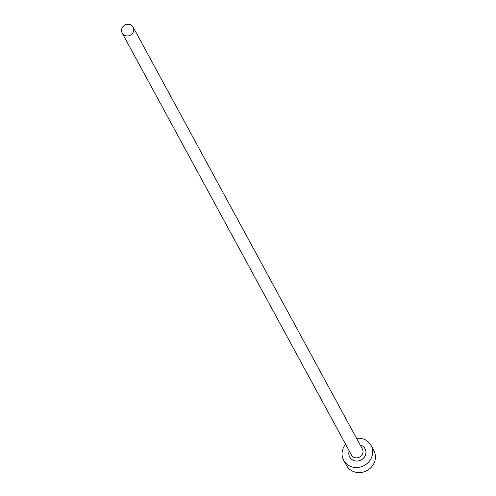 <?xml version="1.0" encoding="UTF-8"?>
<svg xmlns="http://www.w3.org/2000/svg" width="496" height="496" viewBox="0 0 496 496"><rect width="100%" height="100%" fill="white"/><g stroke="black" fill="none" stroke-linecap="round" stroke-linejoin="round"><path stroke-width="0.74" d="M124.682 35.414A6.231 5.754 -28.5 0 0 131.899 34.057A6.231 5.754 -28.5 0 0 133.139 27.131A6.231 5.754 -28.5 0 0 130.64 24.8A6.231 5.754 -28.5 0 0 123.423 26.158A6.231 5.754 -28.5 0 0 122.183 33.083A6.231 5.754 -28.5 0 0 124.682 35.414M345.594 444.261A15.587 14.378 -28.5 0 0 343.672 460.3A15.587 14.378 -28.5 0 0 349.922 466.128A15.587 14.378 -28.5 0 0 367.964 462.737A15.587 14.378 -28.5 0 0 371.058 445.42A15.587 14.378 -28.5 0 0 364.808 439.599A15.587 14.378 -28.5 0 0 356.55 438.309M343.672 460.3L346.425 465.372A15.587 14.378 -28.5 0 0 352.675 471.2A15.587 14.378 -28.5 0 0 370.717 467.815A15.587 14.378 -28.5 0 0 373.817 450.492L371.058 445.42M360.152 444.937A8.73 8.054 151.5 0 1 361.534 445.433A8.73 8.054 151.5 0 1 364.864 456.357A8.73 8.054 151.5 0 1 353.195 460.288A8.73 8.054 151.5 0 1 349.196 450.889M122.183 33.083L351.428 454.993A6.231 5.754 -28.5 0 0 353.927 457.324A6.231 5.754 -28.5 0 0 361.144 455.967A6.231 5.754 -28.5 0 0 362.384 449.041L133.139 27.131"/></g></svg>
